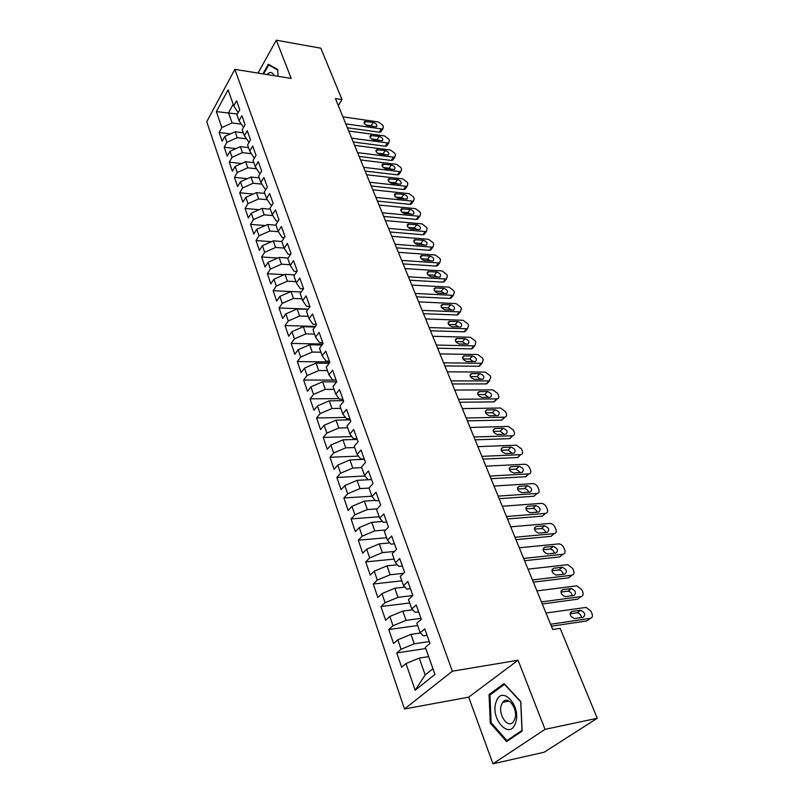 <?xml version="1.0" encoding="UTF-8"?>
<svg xmlns="http://www.w3.org/2000/svg" width="804" height="804" viewBox="0 0 804 804"><rect width="100%" height="100%" fill="white"/><g stroke="black" fill="none" stroke-linecap="round" stroke-linejoin="round"><path stroke-width="1.21" d="M492.952 763.8L545.032 729.359L518.067 660.225L468.682 697.158L492.952 763.8L544.197 752.212L597.251 718.274L560.157 628.366L552.73 629.492L335.439 98.57L342.012 99.585L320.816 48.2L276.305 40.2L258.034 73.094M468.682 697.158L404.492 708.977L206.749 121.726L234.848 69.365L452.371 671.209L404.492 708.977M237.331 114.007L216.356 111.605L221.834 127.565L219.14 132.459L222.145 141.273L224.869 136.389L226.909 142.318L224.165 147.192L227.22 156.137L229.984 151.273L232.054 157.293L229.271 162.147L232.376 171.232L235.18 166.388L237.28 172.508L234.456 177.342L237.602 186.568L240.456 181.744L242.587 187.955L239.723 192.769L242.919 202.146L245.813 197.342L247.984 203.653L245.069 208.447L248.325 217.964L251.26 213.191L253.461 219.603L250.506 224.366L253.813 234.044L256.788 229.301L259.029 235.813L256.034 240.547L259.39 250.386L262.416 245.662L264.687 252.285L261.642 256.999L265.059 266.988L268.134 262.305L270.445 269.028L267.35 273.712L270.817 283.872L273.943 279.209L276.295 286.053L273.149 290.696L276.666 301.028L279.842 296.405L282.234 303.359L279.038 307.972L282.626 318.474L285.852 313.882L288.284 320.957L285.038 325.54L288.676 336.223L291.963 331.66L294.435 338.856L291.128 343.398L294.837 354.262L298.173 349.74L300.686 357.066L297.329 361.569L301.108 372.614L304.495 368.142L307.048 375.589L303.641 380.041L307.48 391.287L310.927 386.855L313.53 394.432L310.053 398.844L313.962 410.281L317.469 405.899L320.113 413.608L316.585 417.979L320.555 429.617L324.123 425.276L326.826 433.125L323.228 437.446L327.278 449.295L330.906 445.004L333.65 452.994L329.992 457.265L334.112 469.325L337.801 465.084L340.594 473.214L336.876 477.435L341.067 489.716L344.826 485.526L347.67 493.817L343.891 497.977L348.162 510.48L351.981 506.349L354.886 514.791L351.026 518.902L355.378 531.635L359.267 527.565L362.222 536.157L358.303 540.198L362.725 553.172L366.694 549.162L369.699 557.926L365.709 561.906L370.222 575.121L374.252 571.182L377.317 580.096L373.257 584.016L377.85 597.483L381.96 593.613L385.086 602.709L380.945 606.548L385.629 620.276L389.819 616.477L393.005 625.743L388.784 629.522L393.558 643.512L397.829 639.783L401.075 649.24L396.774 652.928L401.648 667.199L405.99 663.551L419.256 658.094L425.165 674.988L432.934 668.707M216.356 111.605L228.105 89.837L233.783 105.887L238.105 112.63M425.165 674.988L415.165 690.234L434.954 674.405L425.366 647.31L429.949 643.461L424.753 628.889L420.221 632.778L416.834 623.19L421.326 619.271L416.241 604.98L411.789 608.95L408.462 599.553L412.874 595.543L407.889 581.533L403.528 585.583L400.261 576.367L404.593 572.287L399.699 558.549L395.417 562.679L392.221 553.634L396.462 549.484L391.669 536.007L387.468 540.198L384.322 531.333L388.493 527.112L383.789 513.897L379.659 518.158L376.584 509.455L380.674 505.173L376.051 492.209L372.011 496.52L368.986 487.978L373.006 483.646L368.473 470.913L364.493 475.295L361.529 466.913L365.478 462.511L361.026 450.019L357.127 454.451L354.212 446.23L358.081 441.778L353.72 429.517L349.881 433.999L347.026 425.919L350.835 421.417L346.544 409.377L342.775 413.909L339.971 405.98L343.71 401.427L339.499 389.608L335.801 394.191L333.037 386.392L336.715 381.789L332.575 370.182L328.936 374.815L326.233 367.157L329.841 362.514L325.781 351.107L322.203 355.78L319.55 348.263L323.097 343.569L319.108 332.374L315.59 337.087L312.977 329.69L316.464 324.967L312.545 313.952L309.088 318.706L306.515 311.449L309.952 306.676L306.093 295.862L302.696 300.646L300.173 293.51L303.55 288.706L299.761 278.073L296.415 282.897L293.932 275.883L297.259 271.038L293.53 260.586L290.244 265.451L287.802 258.546L291.068 253.682L287.4 243.401L284.164 248.285L281.772 241.501L284.978 236.607L281.38 226.497L278.194 231.411L275.832 224.738L278.998 219.814L275.46 209.874L272.325 214.819L270.003 208.256L273.119 203.301L269.631 193.523L266.546 198.498L264.265 192.035L267.33 187.051L263.903 177.433L260.868 182.438L258.617 176.086L261.632 171.071L258.265 161.614L255.27 166.629L253.059 160.378L256.034 155.353L252.717 146.037L249.773 151.082L247.592 144.931L250.516 139.876L247.25 130.71L244.356 135.775L242.215 129.725L245.089 124.65L241.883 115.635L239.029 120.721L236.919 114.761L239.753 109.666L236.587 100.781L233.783 105.887M415.165 690.234L405.99 663.551M429.276 641.572L414.251 643.803L410.955 634.366L420.462 633.009M401.075 649.24L414.251 643.803M397.829 639.783L410.955 634.366M420.994 618.336L406.05 620.346L402.814 611.09L412.653 609.824M393.005 625.743L406.05 620.346M389.819 616.477L402.814 611.09M420.221 632.778L423.497 635.924L427.075 635.401M412.874 595.543L398 597.342L394.824 588.257L404.955 587.091M385.086 602.709L398 597.342M381.96 593.613L394.824 588.257M411.789 608.95L415.115 612.306L418.683 611.834M403.487 573.322L390.111 574.77L386.985 565.855L397.357 564.8M377.317 580.096L390.111 574.77M374.252 571.182L386.985 565.855M403.528 585.583L406.904 589.141L410.442 588.729M394.422 551.474L382.362 552.619L379.297 543.876L389.87 542.931M369.699 557.926L382.362 552.619M366.694 549.162L379.297 543.876M395.417 562.679L398.844 566.418L402.372 566.056M385.659 529.987L374.754 530.881L371.76 522.298L382.493 521.474M362.222 536.157L374.754 530.881M359.267 527.565L371.76 522.298M387.468 540.198L390.935 544.137L394.442 543.816M377.146 508.862L367.297 509.555L364.353 501.123L375.237 500.41M354.886 514.791L367.297 509.555M351.981 506.349L364.353 501.123M379.659 518.158L383.176 522.268L386.674 521.997M369.016 488.078L359.971 488.611L357.076 480.34L371.548 479.556L368.091 479.747L364.493 475.295M347.67 493.817L359.971 488.611M344.826 485.526L357.076 480.34M372.011 496.52L375.568 500.812L379.036 500.58M361.78 467.616L352.775 468.039L349.931 459.918L364.333 459.305M340.594 473.214L352.775 468.039M337.801 465.084L349.931 459.918M354.675 447.526L345.71 447.848L342.926 439.868L357.247 439.416M333.65 452.994L345.71 447.848M330.906 445.004L342.926 439.868M357.127 454.451L360.755 459.064L364.192 458.913M347.69 427.788L338.775 428.009L336.032 420.17L350.283 419.879M326.826 433.125L338.775 428.009M324.123 425.276L336.032 420.17M349.881 433.999L353.549 438.753L356.976 438.652M340.826 408.392L331.962 408.522L329.268 400.824L343.449 400.683M320.113 413.608L331.962 408.522M317.469 405.899L329.268 400.824M342.775 413.909L346.484 418.814L349.881 418.753M334.082 389.347L325.258 389.377L322.615 381.81L336.695 381.81M313.53 394.432L325.258 389.377M310.927 386.855L322.615 381.81M335.801 394.191L339.529 399.236L342.916 399.196M327.459 370.614L318.675 370.564L316.083 363.127L329.268 363.257M307.048 375.589L318.675 370.564M304.495 368.142L316.083 363.127M328.936 374.815L332.705 379.99L336.072 379.99M320.947 352.212L312.213 352.072L309.651 344.765L322.012 345.006M300.686 357.066L312.213 352.072M298.173 349.74L309.651 344.765M322.203 355.78L326.002 361.086L329.349 361.127M314.545 334.122L305.852 333.891L303.339 326.705L314.927 327.057M294.435 338.856L305.852 333.891M291.963 331.66L303.339 326.705M315.59 337.087L319.409 342.514L322.746 342.584M308.244 316.334L299.601 316.022L297.128 308.957L308.002 309.379M288.284 320.957L299.601 316.022M285.852 313.882L297.128 308.957M309.088 318.706L312.937 324.253L316.253 324.354M302.053 298.837L293.46 298.455L291.028 291.51L301.239 292.003M282.234 303.359L293.46 298.455M279.842 296.405L291.028 291.51M302.696 300.646L306.565 306.304L309.862 306.445M295.972 281.631L287.41 281.179L285.018 274.345L294.616 274.888M276.295 286.053L287.41 281.179M273.943 279.209L285.018 274.345M296.415 282.897L300.304 288.666L303.47 288.817M289.983 264.707L281.47 264.184L279.119 257.461L288.133 258.054M270.445 269.028L281.47 264.184M268.134 262.305L279.119 257.461M290.244 265.451L294.153 271.32L296.957 271.481M284.093 248.064L275.621 247.461L273.31 240.858L281.782 241.481M264.687 252.285L275.621 247.461M262.416 245.662L273.31 240.858M284.164 248.285L288.103 254.255L290.566 254.426M278.385 231.693L269.873 231.019L267.591 224.517L276.003 225.21M259.029 235.813L269.873 231.019M256.788 229.301L267.591 224.517M278.194 231.411L282.154 237.481L284.304 237.642M272.827 215.593L264.204 214.839L261.973 208.437L270.335 209.201M253.461 219.603L264.204 214.839M251.26 213.191L261.973 208.437M272.325 214.819L276.295 220.979L278.154 221.13M267.35 199.744L258.637 198.92L256.436 192.618L264.757 193.432M247.984 203.653L258.637 198.92M245.813 197.342L256.436 192.618M266.546 198.498L270.536 204.739L272.114 204.889M261.953 184.156L253.159 183.242L250.989 177.041L259.27 177.925M242.587 187.955L253.159 183.242M240.456 181.744L250.989 177.041M260.868 182.438L264.868 188.759L266.194 188.9M256.637 168.8L247.763 167.815L245.622 161.715L253.863 162.659M237.28 172.508L247.763 167.815M235.18 166.388L245.622 161.715M255.27 166.629L259.29 173.041L260.375 173.161M251.391 153.695L242.446 152.629L240.346 146.629L248.547 147.624M232.054 157.293L242.446 152.629M229.984 151.273L240.346 146.629M249.773 151.082L253.803 157.574L254.667 157.674M246.225 138.821L237.22 137.685L235.15 131.766L243.31 132.821M226.909 142.318L237.22 137.685M224.869 136.389L235.15 131.766M244.356 135.775L249.049 142.419M241.14 124.168L232.075 122.962L228.517 112.791L233.2 104.259M221.834 127.565L232.075 122.962M239.029 120.721L243.532 127.404M545.032 729.359L597.251 718.274M234.848 69.365L291.209 78.42L276.305 40.2M518.067 660.225L452.371 671.209M338.283 105.505L342.012 99.585M428.663 656.627L419.256 658.094M277.993 76.3L277.782 69.596L268.345 64.199L262.928 73.878M504.038 683.541L489.063 694.555L490.289 723.097L506.59 741.579L522.138 731.087L520.811 701.59L504.038 683.541M219.14 132.459L230.406 133.896M224.165 147.192L235.934 148.609M229.271 162.147L241.562 163.534M234.456 177.342L247.3 178.689M239.723 192.769L253.149 194.076M245.069 208.447L259.119 209.703M250.506 224.366L265.209 225.572M256.034 240.547L271.43 241.682M261.642 256.999L277.782 258.044M267.35 273.712L284.284 274.666M273.149 290.696L290.927 291.55M279.038 307.972L308.203 309.108M285.038 325.54L315.379 326.444M291.128 343.398L322.736 344.052M297.329 361.569L329.63 361.921M303.641 380.041L336.102 380.081M310.053 398.844L339.057 398.593M316.585 417.979L345.429 417.427M323.228 437.446L351.881 436.592M329.992 457.265L358.423 456.109M336.876 477.435L365.056 475.978M343.891 497.977L371.9 496.209M351.026 518.902L379.176 516.791M358.303 540.198L386.593 537.745M365.709 561.906L394.151 559.092M373.257 584.016L401.839 580.82M380.945 606.548L409.678 602.97M388.784 629.522L417.658 625.532M396.774 652.928L425.798 648.526M491.113 694.174L489.063 694.555M491.314 722.896L490.289 723.097M342.916 116.841L378.483 121.977L382.784 125.193L383.377 126.58L382.945 128.71L381.438 128.911L345.81 123.896M347.388 127.776L379.227 132.188L381.438 128.911M373.368 122.409C376.393 123.575 377.428 125.002 376.473 126.7L367.659 125.786C364.624 124.64 363.579 123.203 364.534 121.494L373.368 122.409L371.177 125.705L373.167 126.57M365.649 124.921L371.177 125.705M381.367 131.042L380.724 131.987L379.227 132.188M348.715 131.002L384.423 135.896L388.754 139.132L389.357 140.539L388.885 142.74L387.427 142.931L351.639 138.157M353.217 141.996L385.176 146.197L387.427 142.931M379.297 136.389C382.372 137.564 383.407 139.012 382.392 140.74L373.589 139.876C370.503 138.71 369.458 137.253 370.453 135.514L379.297 136.389L377.066 139.665L379.217 140.63M371.418 138.911L377.066 139.665M387.317 145.011L386.644 145.996L385.176 146.197M354.594 145.363L390.453 150.016L394.814 153.273L395.427 154.7L394.925 156.971L393.498 157.162L357.569 152.629M359.127 156.428L391.216 160.408L393.498 157.162M385.307 150.569C388.432 151.765 389.468 153.232 388.402 154.991L379.599 154.177C376.463 152.991 375.418 151.514 376.463 149.745L385.307 150.569L383.046 153.835L385.347 154.911M377.277 153.102L383.046 153.835M393.357 159.192L392.643 160.217L391.216 160.408M274.254 75.697C272.315 71.868 269.933 71.486 267.109 74.551M263.611 73.988L268.697 64.903L277.802 70.109M269.933 65.104L268.697 64.903M515.454 723.188C522.037 706.173 501.505 684.134 496.158 701.892C489.716 718.253 509.635 740.866 515.454 723.188M514.691 719.299C518.62 709.5 507.977 694.576 502.751 702.304L501.465 704.746C497.575 714.424 508.158 729.499 513.485 721.6L514.691 719.299M491.143 722.695L489.948 695.028L504.47 684.375L520.721 701.852L521.997 730.414L506.942 740.584L491.143 722.695M508.58 740.233L506.942 740.584M360.564 159.956L396.563 164.348L400.965 167.624L401.578 169.071L401.045 171.413L399.658 171.594L363.579 167.332M365.116 171.081L397.347 174.83L399.658 171.594M391.407 164.961C394.583 166.167 395.618 167.674 394.503 169.453L385.699 168.689C382.513 167.483 381.468 165.986 382.573 164.187L391.407 164.961L389.116 168.217L391.548 169.393M383.247 167.513L389.116 168.217M399.487 173.584L398.724 174.649L397.347 174.83M366.624 174.759L402.774 178.9L407.206 182.186L407.829 183.654L407.256 186.076L405.919 186.247L369.689 182.247M371.207 185.965L403.568 189.473L405.919 186.247M397.608 179.563C400.824 180.799 401.859 182.327 400.693 184.136L391.89 183.423C388.654 182.196 387.608 180.669 388.774 178.84L397.608 179.563L395.277 182.809L397.839 184.086M389.307 182.136L395.277 182.809M405.708 188.186L404.904 189.292L403.568 189.473M372.775 189.794L409.075 193.663L413.537 196.97L414.171 198.467L413.557 200.96L412.261 201.121L375.89 197.402M377.388 201.07L409.889 204.337L412.261 201.121M403.889 194.387C407.166 195.643 408.191 197.201 406.975 199.04L398.171 198.387C394.885 197.131 393.849 195.583 395.065 193.724L403.889 194.387L401.528 197.613L404.221 199.01M395.467 196.99L401.528 197.613M412.02 203.02L411.176 204.166L409.889 204.337M379.026 205.06L415.477 208.648L419.969 211.985L420.613 213.492L419.949 216.065L418.713 216.226L382.191 212.789M383.669 216.407L416.291 219.422L418.713 216.226M410.271 209.442C413.608 210.718 414.633 212.296 413.346 214.176L404.563 213.573C401.216 212.296 400.181 210.718 401.457 208.829L410.271 209.442L407.879 212.658L410.693 214.155M401.729 212.065L407.879 212.658M418.432 218.075L417.537 219.261L416.291 219.422M385.377 220.567L421.969 223.864L426.492 227.22L427.155 228.758L426.442 231.411L425.256 231.562L388.583 228.416M390.051 231.984L422.803 234.738L425.256 231.562M416.753 224.728C420.14 226.035 421.165 227.632 419.819 229.542L411.045 228.989C407.638 227.693 406.613 226.085 407.95 224.165L416.753 224.728L414.321 227.924L417.256 229.532M408.09 227.381L414.321 227.924M424.944 233.351L423.989 234.587L422.803 234.738M391.819 236.316L428.562 239.321L433.125 242.697L433.788 244.255L433.034 246.989L431.899 247.129L395.076 244.285M396.523 247.813L429.416 250.295L431.899 247.129M423.336 240.245C426.783 241.572 427.798 243.21 426.391 245.15L417.628 244.657C414.16 243.331 413.135 241.692 414.542 239.743L423.336 240.245L420.874 243.421L423.909 245.14M414.562 242.929L420.874 243.421M431.547 248.868L429.416 250.295M398.362 252.315L435.265 255.009L439.848 258.406L440.532 259.993L439.728 262.818L438.652 262.948L401.678 260.416M403.106 263.883L436.13 266.084L438.652 262.948M430.019 256.014C433.527 257.36 434.532 259.029 433.054 260.998L424.311 260.556C420.793 259.21 419.768 257.551 421.246 255.561L430.019 256.014L427.517 259.169L430.663 260.998M421.135 258.717L427.517 259.169M438.26 264.637L436.13 266.084M405.015 268.576L442.069 270.948L446.692 274.365L447.376 275.973L446.521 278.887L445.506 279.008L408.382 276.797M409.789 280.214L442.944 282.124L445.506 279.008M436.813 272.023C440.371 273.4 441.376 275.089 439.828 277.099L431.105 276.717C427.527 275.35 426.512 273.651 428.05 271.631L436.813 272.023L434.271 275.159L437.517 277.109M427.828 274.767L434.271 275.159M445.074 280.646L442.944 282.124M411.779 285.088L448.974 287.128L453.627 290.576L454.33 292.214L453.416 295.209L452.471 295.319L415.196 293.45M416.572 296.807L449.868 298.425L452.471 295.319M443.707 288.284C447.325 289.691 448.33 291.42 446.712 293.45L437.999 293.138C434.361 291.731 433.346 290.003 434.974 287.953L443.707 288.284L441.125 291.4L444.471 293.47M434.622 291.058L441.125 291.4M451.999 296.907L449.868 298.425M418.653 301.872L455.999 303.58L460.682 307.038L461.395 308.706L460.431 311.801L459.546 311.902L422.13 310.374M423.477 313.671L456.903 314.977L459.546 311.902M450.712 304.806C454.401 306.244 455.396 308.002 453.697 310.063L445.014 309.821C441.306 308.384 440.301 306.625 441.999 304.545L450.712 304.806L448.089 307.902L451.536 310.093M441.537 307.62L448.089 307.902M459.024 313.429L456.903 314.977M425.628 318.937L463.124 320.283L467.858 323.771L468.571 325.459L467.546 328.655L466.732 328.746L429.165 327.57M430.492 330.806L464.049 331.801L466.732 328.746M457.838 321.59C461.586 323.067 462.571 324.856 460.803 326.947L452.139 326.766C448.371 325.298 447.376 323.509 449.145 321.399L457.838 321.59L455.175 324.665L458.712 326.977M448.562 324.454L455.175 324.665M466.159 329.399L464.863 331.7L464.049 331.801M432.733 336.273L470.37 337.268L475.134 340.775L475.867 342.494L474.782 345.78L474.038 345.861L436.321 345.057M437.617 348.232L471.315 348.886L474.038 345.861M465.064 338.655C468.883 340.162 469.868 341.981 468.008 344.102L459.375 343.991C455.546 342.494 454.551 340.675 456.411 338.524L465.064 338.655L462.36 341.71L465.998 344.142M455.717 341.549L462.36 341.71M473.435 346.534L471.315 348.886M439.939 353.911L477.737 354.524L482.541 358.051L483.284 359.8L482.129 363.187L481.465 363.257L443.597 362.835M444.873 365.941L478.692 366.262L481.465 363.257M472.42 355.991C476.3 357.539 477.274 359.388 475.345 361.549L466.742 361.509C462.833 359.971 461.858 358.112 463.797 355.931L472.42 355.991L469.677 359.026L473.395 361.589M462.983 358.936L469.677 359.026M480.822 363.951L478.692 366.262M447.275 371.83L485.224 372.061L490.058 375.609L490.822 377.388L489.013 380.935L450.994 380.905M452.24 383.95L486.199 383.91L489.013 380.935M479.898 373.619C483.847 375.197 484.812 377.086 482.792 379.277L474.219 379.307C470.25 377.729 469.275 375.84 471.305 373.629L479.898 373.619L477.104 376.624L480.913 379.317M470.38 376.604L477.104 376.624M488.329 381.659L486.199 383.91M454.742 390.061L492.832 389.89L497.706 393.468L498.48 395.266C499.173 397.196 498.741 398.402 497.184 398.864L458.521 399.286M459.737 402.261L493.827 401.859L496.691 398.915M487.495 391.538C491.515 393.156 492.47 395.076 490.36 397.297L481.827 397.407C477.787 395.799 476.822 393.87 478.933 391.628L487.495 391.538L484.661 394.513L488.551 397.347M477.898 394.563L484.661 394.513M495.957 399.668L493.827 401.859M462.33 408.603L500.57 408.01L505.485 411.618L506.269 413.447C506.982 415.457 506.53 416.693 504.902 417.155L466.169 417.99M467.355 420.884L501.575 420.11L504.49 417.186M495.224 409.759C499.304 411.417 500.259 413.367 498.058 415.618L489.566 415.819C485.455 414.16 484.5 412.201 486.701 409.929L495.224 409.759L492.339 412.703L496.309 415.678M485.556 412.824L492.339 412.703M503.706 417.969L501.575 420.11M470.049 427.457L508.44 426.442L513.384 430.07L514.188 431.929C514.922 434.029 514.449 435.296 512.751 435.748L473.958 437.014M475.114 439.828L509.465 438.662L512.419 435.778M503.073 428.281C507.234 429.989 508.178 431.979 505.887 434.25L497.435 434.532C493.244 432.833 492.299 430.833 494.601 428.542L503.073 428.281L500.148 431.195L504.198 434.321M493.344 431.396L500.148 431.195M511.585 436.592L509.465 438.662M477.898 446.642L516.439 445.185L521.424 448.843L522.238 450.732C523.002 452.913 522.499 454.22 520.731 454.662L481.877 456.36M482.993 459.104L517.485 457.536L520.489 454.682M511.063 447.124C515.304 448.873 516.228 450.903 513.846 453.205L505.435 453.577C501.173 451.828 500.239 449.798 502.631 447.466L511.063 447.124L508.088 450.009L512.218 453.285M501.274 450.29L508.088 450.009M519.595 455.536L517.485 457.536M485.887 466.169L524.58 464.25C526.731 464.38 528.409 465.606 529.605 467.928L530.429 469.858C531.223 472.129 530.69 473.476 528.841 473.898L489.937 476.058M491.023 478.712L525.645 476.732L528.7 473.908M519.193 466.29C523.504 468.089 524.419 470.149 521.947 472.491L513.575 472.943C509.244 471.154 508.319 469.084 510.811 466.722L519.193 466.29L516.168 469.144L520.369 472.571M509.334 469.496L516.168 469.144M527.736 474.802L525.645 476.732M494.018 486.038L532.851 483.646C535.012 483.757 536.7 484.983 537.926 487.345L538.76 489.304C539.574 491.676 539.022 493.063 537.092 493.465L498.138 496.098M499.194 498.671L533.936 496.259L537.052 493.465L533.936 496.259M527.464 485.797C531.846 487.626 532.75 489.736 530.188 492.098L521.866 492.651C517.454 490.822 516.54 488.701 519.123 486.319L527.464 485.797L524.379 488.611C526.419 488.782 527.846 489.978 528.65 492.199M517.545 489.043L524.379 488.611M536.007 494.41L533.987 496.259M502.299 506.259L541.273 503.374C543.444 503.465 545.152 504.701 546.388 507.103L547.243 509.093C548.077 511.535 547.514 512.962 545.544 513.374L506.49 516.51M507.505 518.982L542.378 516.128L545.544 513.374M525.906 508.932L532.74 508.409L535.886 505.636C540.318 507.505 541.223 509.646 538.6 512.058L530.258 512.711C525.796 510.801 524.901 508.651 527.575 506.259L535.876 505.636L532.75 508.409C534.861 508.59 536.308 509.847 537.082 512.178M510.721 526.841L549.946 523.444C552.097 523.565 553.775 524.821 555.001 527.203L555.865 529.233C556.72 531.715 556.157 533.183 554.187 533.625L514.992 537.273M515.967 539.655L550.971 536.338L554.187 533.625M544.439 525.826L544.529 525.816C548.931 527.746 549.825 529.926 547.212 532.359L538.76 533.132C534.318 531.163 533.434 528.972 536.107 526.55L544.439 525.826L541.333 528.56C543.504 528.791 544.941 530.107 545.655 532.499M534.419 529.173L541.253 528.56M519.304 547.805L558.77 543.876C560.89 544.027 562.559 545.293 563.765 547.665L564.649 549.735C565.514 552.268 564.961 553.765 562.991 554.237L523.645 558.428M524.58 560.71L559.715 556.921L562.991 554.237M553.152 546.368L553.323 546.358C557.705 548.348 558.589 550.569 555.976 553.021L547.403 553.916C542.991 551.886 542.127 549.655 544.8 547.212L553.152 546.368L550.077 549.062C552.298 549.363 553.735 550.74 554.378 553.192M543.092 549.765L549.906 549.072M528.037 569.152L567.745 564.669L572.689 568.488L573.584 570.599C574.478 573.172 573.925 574.719 571.945 575.222L532.459 579.965M533.353 582.136L568.619 577.855L571.945 575.222M562.026 567.292L562.277 567.272C566.639 569.322 567.513 571.584 564.89 574.066L556.217 575.081C551.825 572.991 550.961 570.709 553.634 568.247L562.026 567.292L558.971 569.935C561.252 570.297 562.669 571.734 563.252 574.257M551.926 570.739L558.72 569.946M536.931 590.89L576.89 585.835L581.764 589.694L582.689 591.834C583.593 594.457 583.051 596.045 581.061 596.588L541.444 601.905M542.288 603.975L577.674 599.181L581.061 596.588M571.051 588.588L571.393 588.568C575.724 590.669 576.589 592.98 573.976 595.483L565.182 596.618C560.82 594.478 559.976 592.156 562.639 589.664L571.051 588.588L568.026 591.181C570.358 591.613 571.775 593.121 572.277 595.714M560.921 592.076L567.694 591.201M545.996 613.03L586.196 607.392L591.01 611.281L591.945 613.462C592.88 616.135 592.347 617.763 590.357 618.346L550.589 624.256M551.393 626.215L586.9 620.889L590.357 618.346M580.247 610.276L580.669 610.256C584.98 612.417 585.835 614.769 583.232 617.301L574.317 618.567C569.976 616.356 569.142 613.995 571.805 611.482L580.247 610.276L577.252 612.819C579.634 613.321 581.041 614.899 581.473 617.562M570.086 613.814L576.83 612.839M365.79 121.324L364.343 123.514M371.679 135.343L370.212 137.534M377.659 149.584L376.161 151.765M383.729 164.026L382.212 166.207M389.9 178.689L388.352 180.86M396.151 193.573L394.583 195.744M402.502 208.688L400.915 210.839M408.955 224.035L407.337 226.175M415.507 239.612L413.869 241.743M422.16 255.441L420.502 257.551M428.914 271.521L427.236 273.611M435.778 287.852L434.09 289.922M442.753 304.455L441.044 306.495M449.848 321.319L448.119 323.329M457.044 338.454L455.305 340.434M464.37 355.87L462.622 357.81M471.817 373.579L470.059 375.478M479.385 391.588L477.626 393.437M487.073 409.889L485.314 411.698M494.902 428.512L493.143 430.271M502.862 447.446L501.113 449.155M510.962 466.712L509.223 468.36M519.193 486.309L517.474 487.897M527.575 506.259L525.886 507.766M536.107 526.55L534.439 527.997M544.8 547.212L543.162 548.589M553.634 568.247L552.036 569.544M562.639 589.664L561.091 590.88M571.805 611.482L570.307 612.608M380.724 131.987L382.945 128.71M364.534 121.494L364.021 122.268M386.644 145.996L388.885 142.74M370.453 135.514L369.92 136.318M392.643 160.217L394.925 156.971M376.463 149.745L375.9 150.579M509.173 701.078L502.751 702.304M398.724 174.649L401.045 171.413M382.573 164.187L381.97 165.051M404.904 189.292L407.256 186.076M388.774 178.84L388.131 179.734M411.176 204.166L413.557 200.96M395.065 193.724L394.392 194.648M417.537 219.261L419.949 216.065M401.457 208.829L400.744 209.794M423.989 234.587L426.442 231.411M407.95 224.165L407.196 225.17M430.542 250.144L433.034 246.989M414.542 239.743L413.748 240.778M437.195 265.953L439.728 262.818M421.246 255.561L420.402 256.637M443.949 282.003L446.521 278.887M428.05 271.631L427.155 272.747M450.813 298.304L453.416 295.209M434.974 287.953L434.029 289.108M457.777 314.877L460.431 311.801M441.999 304.545L441.004 305.731M464.863 331.7L467.546 328.655M449.145 321.399L448.089 322.625M472.048 348.805L474.782 345.78M456.411 338.524L455.295 339.791M479.355 366.192L482.129 363.187M463.797 355.931L462.622 357.237M486.782 383.85L489.596 380.875M471.305 373.629L470.069 374.965M494.319 401.809L497.184 398.864M478.933 391.628L477.646 392.995M501.997 420.07L504.902 417.155M486.701 409.929L485.345 411.326M509.786 438.642L512.751 435.748M494.601 428.542L493.174 429.969M517.716 457.516L520.731 454.662M502.631 447.466L501.143 448.923M525.786 476.722L528.841 473.898M510.811 466.722L509.244 468.209M519.123 486.319L517.485 487.817M544.529 525.816L541.333 528.56M553.323 546.358L550.077 549.062M562.277 567.272L558.971 569.935M571.393 588.568L568.026 591.181M580.669 610.256L577.252 612.819"/></g></svg>
